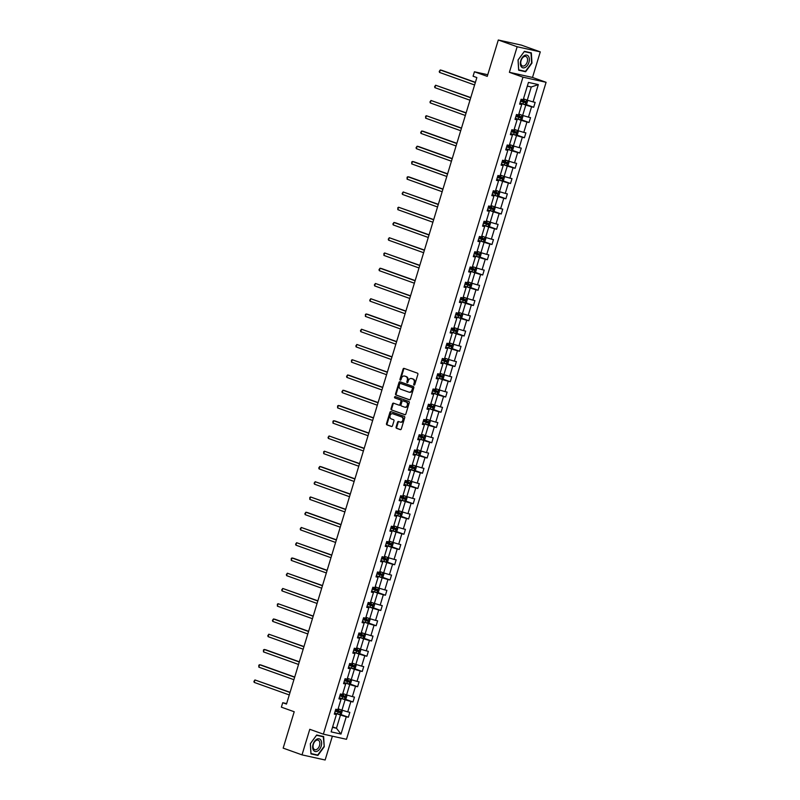 <?xml version="1.0" encoding="UTF-8"?>
<svg xmlns="http://www.w3.org/2000/svg" width="800" height="800" viewBox="0 0 800 800"><rect width="100%" height="100%" fill="white"/><g stroke="black" fill="none" stroke-linecap="round" stroke-linejoin="round"><path stroke-width="1.2" d="M414.06 385.07A0.7 0.55 -77.5 0 0 414.78 384.58L417.88 374.39A1 0.78 -77.5 0 0 417.43 373.16L404.1 368.39A1 0.78 -77.5 0 0 403.07 369.09L399.97 379.28A0.7 0.55 -77.5 0 0 401.01 379.65L401.41 378.33A3.21 2.51 -77.5 0 1 404.48 376.04A3.21 2.51 -77.5 0 1 404.71 376.11L405.82 376.51A3.21 2.51 -77.5 0 1 407.26 380.43L406.86 381.75A0.7 0.55 -77.5 0 0 407.9 382.12L408.3 380.8A3.21 2.51 -77.5 0 1 411.36 378.51A3.21 2.51 -77.5 0 1 411.6 378.57L412.71 378.97A3.21 2.51 -77.5 0 1 414.15 382.89L413.75 384.21A0.7 0.55 -77.5 0 0 414.06 385.07M498.3 40L521.42 45.13L540.28 51.88L517.16 46.75L498.3 40L487.25 76.36L474.43 71.78L473.08 76.22L476.85 77.57L286.5 704.07L282.73 702.72L281.38 707.17L294.21 711.75L283.16 748.12L302.02 754.87L325.13 760L332.38 736.16M396.09 427.07A1 0.78 -77.5 0 0 396.54 428.29L400.28 429.63A1 0.78 -77.5 0 0 401.31 428.93L404.75 417.61A1 0.78 -77.5 0 0 404.3 416.39L390.97 411.62A1 0.78 -77.5 0 0 389.94 412.31L386.5 423.63A1 0.78 -77.5 0 0 386.95 424.86L391.46 426.48A1 0.78 -77.5 0 0 392.5 425.78L393.97 420.93A1 0.78 -77.5 0 0 393.52 419.71L391.28 418.91A2.69 2.1 -77.5 0 1 390.04 415.76A2.69 2.1 -77.5 0 1 392.64 413.72A2.69 2.1 -77.5 0 1 392.84 413.78L401.61 416.92A2.69 2.1 -77.5 0 1 402.85 420.06A2.69 2.1 -77.5 0 1 400.25 422.11A2.69 2.1 -77.5 0 1 400.05 422.05L398.59 421.53A1 0.78 -77.5 0 0 397.56 422.22L396.09 427.07L396.71 427.2A1 0.78 -77.5 0 0 397.16 428.43L400.59 429.65M517.16 46.75L509.39 72.31L522.97 77.17L323.36 734.16L309.78 729.3L302.02 754.87M409.34 399.79A1 0.78 -77.5 0 0 410.37 399.09L413.81 387.77A1 0.78 -77.5 0 0 413.37 386.55L400.04 381.78A1 0.78 -77.5 0 0 399 382.47L395.56 393.79A1 0.78 -77.5 0 0 396.01 395.02L409.49 399.82M409.28 402.69L405.84 414.01A1 0.78 -77.5 0 1 404.81 414.71L391.48 409.94A1 0.78 -77.5 0 1 391.03 408.71L392.5 403.87A1 0.78 -77.5 0 1 393.54 403.17L398.94 405.11A1 0.78 -77.5 0 0 399.97 404.41L400.95 401.2A1 0.78 -77.5 0 0 400.5 399.97L394.87 397.96A0.7 0.55 -77.5 0 1 395.28 396.62L408.83 401.47A1 0.78 -77.5 0 1 409.28 402.69M334.47 713.52L336.39 714.57L334.29 714.1L335.78 709.21L337.87 709.68L341.02 699.32L338.93 698.85L340.41 693.96L342.5 694.43L345.65 684.07L343.56 683.6L345.05 678.72L347.14 679.18L350.29 668.82L348.19 668.35L349.68 663.47L351.77 663.93L354.92 653.57L352.83 653.1L354.31 648.22L356.4 648.68L359.55 638.32L357.46 637.85L358.94 632.97L361.04 633.43L364.19 623.07L362.09 622.61L363.58 617.72L365.67 618.18L368.82 607.82L366.73 607.36L368.21 602.47L370.3 602.93L373.45 592.57L371.36 592.11L372.84 587.22L374.94 587.68L378.08 577.32L375.99 576.86L377.48 571.97L379.57 572.43L382.72 562.07L380.62 561.61L382.11 556.72L384.2 557.19L387.35 546.82L385.26 546.36L386.74 541.47L388.84 541.94L391.98 531.57L389.89 531.11L391.38 526.22L393.47 526.69L396.62 516.32L394.52 515.86L396.01 510.97L398.1 511.44L401.25 501.08L399.16 500.61L400.64 495.72L402.74 496.19L405.88 485.83L403.79 485.36L405.28 480.47L407.37 480.94L410.52 470.58L408.42 470.11L409.91 465.22L412 465.69L415.15 455.33L413.06 454.86L414.54 449.97L416.63 450.44L419.78 440.08L417.69 439.61L419.17 434.73L421.27 435.19L424.42 424.83L422.32 424.36L423.81 419.48L425.9 419.94L429.05 409.58L426.96 409.11L428.44 404.23L430.53 404.69L433.68 394.33L431.59 393.87L433.07 388.98L435.17 389.44L438.32 379.08L436.22 378.62L437.71 373.73L439.8 374.19L442.95 363.83L440.86 363.37L442.34 358.48L444.43 358.94L447.58 348.58L445.49 348.12L446.97 343.23L449.07 343.69L452.21 333.33L450.12 332.87L451.61 327.98L453.7 328.45L456.85 318.08L454.75 317.62L456.24 312.73L458.33 313.2L461.48 302.83L459.39 302.37L460.87 297.48L462.97 297.95L466.11 287.58L464.02 287.12L465.51 282.23L467.6 282.7L470.75 272.34L468.65 271.87L470.14 266.98L472.23 267.45L475.38 257.09L473.29 256.62L474.77 251.73L476.86 252.2L480.01 241.84L477.92 241.37L479.41 236.48L481.5 236.95L484.65 226.59L482.55 226.12L484.04 221.23L486.13 221.7L489.28 211.34L487.19 210.87L488.67 205.99L490.76 206.45L493.91 196.09L491.82 195.62L493.3 190.74L495.4 191.2L498.55 180.84L496.45 180.37L497.94 175.49L500.03 175.95L503.18 165.59L501.09 165.12L502.57 160.24L504.66 160.7L507.81 150.34L505.72 149.88L507.2 144.99L509.3 145.45L512.44 135.09L510.35 134.63L511.84 129.74L513.93 130.2L517.08 119.84L514.99 119.38L516.47 114.49L518.56 114.95L521.71 104.59L519.62 104.13L521.1 99.24L523.2 99.7L528.45 82.4L538.32 84.6L533.07 101.9L535.16 102.36L533.67 107.25L531.58 106.78L528.43 117.15L530.53 117.61L529.04 122.5L526.95 122.03L523.8 132.4L525.89 132.86L524.41 137.75L522.32 137.28L519.17 147.65L521.26 148.11L519.78 153L517.68 152.53L514.53 162.89L516.63 163.36L515.14 168.25L513.05 167.78L509.9 178.14L511.99 178.61L510.51 183.5L508.42 183.03L505.27 193.39L507.36 193.86L505.88 198.75L503.78 198.28L500.64 208.64L502.73 209.11L501.24 214L499.15 213.53L496 223.89L498.09 224.36L496.61 229.24L494.52 228.78L491.37 239.14L493.46 239.61L491.98 244.49L489.88 244.03L486.74 254.39L488.83 254.86L487.34 259.74L485.25 259.28L482.1 269.64L484.2 270.11L482.71 274.99L480.62 274.53L477.47 284.89L479.56 285.35L478.08 290.24L475.98 289.78L472.84 300.14L474.93 300.6L473.44 305.49L471.35 305.03L468.2 315.39L470.3 315.85L468.81 320.74L466.72 320.28L463.57 330.64L465.66 331.1L464.18 335.99L462.09 335.53L458.94 345.89L461.03 346.35L459.55 351.24L457.45 350.77L454.3 361.14L456.4 361.6L454.91 366.49L452.82 366.02L449.67 376.39L451.76 376.85L450.28 381.74L448.19 381.27L445.04 391.64L447.13 392.1L445.65 396.99L443.55 396.52L440.4 406.88L442.5 407.35L441.01 412.24L438.92 411.77L435.77 422.13L437.86 422.6L436.38 427.49L434.29 427.02L431.14 437.38L433.23 437.85L431.75 442.74L429.65 442.27L426.51 452.63L428.6 453.1L427.11 457.99L425.02 457.52L421.87 467.88L423.97 468.35L422.48 473.23L420.39 472.77L417.24 483.13L419.33 483.6L417.85 488.48L415.75 488.02L412.61 498.38L414.7 498.85L413.21 503.73L411.12 503.27L407.97 513.63L410.07 514.09L408.58 518.98L406.49 518.52L403.34 528.88L405.43 529.34L403.95 534.23L401.85 533.77L398.71 544.13L400.8 544.59L399.31 549.48L397.22 549.02L394.07 559.38L396.17 559.84L394.68 564.73L392.59 564.27L389.44 574.63L391.53 575.09L390.05 579.98L387.96 579.52L384.81 589.88L386.9 590.34L385.42 595.23L383.32 594.76L380.17 605.13L382.27 605.59L380.78 610.48L378.69 610.01L375.54 620.38L377.63 620.84L376.15 625.73L374.06 625.26L370.91 635.62L373 636.09L371.52 640.98L369.42 640.51L366.27 650.87L368.37 651.34L366.88 656.23L364.79 655.76L361.64 666.12L363.73 666.59L362.25 671.48L360.16 671.01L357.01 681.37L359.1 681.84L357.62 686.73L355.52 686.26L352.38 696.62L354.47 697.09L352.98 701.97L350.89 701.51L347.74 711.87L349.84 712.34L348.35 717.22L346.26 716.76L341 734.06L331.13 731.87L336.39 714.57M522.97 77.17L546.09 82.3L346.48 739.3L323.36 734.16M340.73 698.23L345.1 699.79L341.95 710.16L338.14 708.79M341.95 710.16L347.74 711.87M345.1 699.79L350.89 701.51M339.1 698.28L341.02 699.32M345.36 682.98L349.73 684.54L346.58 694.91L342.77 693.54M346.58 694.91L352.38 696.62M349.73 684.54L355.52 686.26M343.74 683.03L345.65 684.07M350 667.73L354.36 669.29L351.22 679.66L347.41 678.29M351.22 679.66L357.01 681.37M354.36 669.29L360.16 671.01M348.37 667.78L350.29 668.82M354.63 652.48L359 654.05L355.85 664.41L352.04 663.04M355.85 664.41L361.64 666.12M359 654.05L364.79 655.76M353 652.53L354.92 653.57M359.26 637.23L363.63 638.8L360.48 649.16L356.67 647.8M360.48 649.16L366.27 650.87M363.63 638.8L369.42 640.51M357.63 637.28L359.55 638.32M363.9 621.98L368.26 623.55L365.12 633.91L361.31 632.55M365.12 633.91L370.91 635.62M368.26 623.55L374.06 625.26M362.27 622.03L364.19 623.07M368.53 606.74L372.9 608.3L369.75 618.66L365.94 617.3M369.75 618.66L375.54 620.38M372.9 608.3L378.69 610.01M366.9 606.78L368.82 607.82M373.16 591.49L377.53 593.05L374.38 603.41L370.57 602.05M374.38 603.41L380.17 605.13M377.53 593.05L383.32 594.76M371.53 591.53L373.45 592.57M377.8 576.24L382.16 577.8L379.01 588.16L375.21 586.8M379.01 588.16L384.81 589.88M382.16 577.8L387.96 579.52M376.17 576.28L378.08 577.32M382.43 560.99L386.8 562.55L383.65 572.91L379.84 571.55M383.65 572.91L389.44 574.63M386.8 562.55L392.59 564.27M380.8 561.03L382.72 562.07M387.06 545.74L391.43 547.3L388.28 557.66L384.47 556.3M388.28 557.66L394.07 559.38M391.43 547.3L397.22 549.02M385.43 545.78L387.35 546.82M391.7 530.49L396.06 532.05L392.91 542.41L389.11 541.05M392.91 542.41L398.71 544.13M396.06 532.05L401.85 533.77M390.07 530.53L391.98 531.57M396.33 515.24L400.7 516.8L397.55 527.16L393.74 525.8M397.55 527.16L403.34 528.88M400.7 516.8L406.49 518.52M394.7 515.28L396.62 516.32M400.96 499.99L405.33 501.55L402.18 511.91L398.37 510.55M402.18 511.91L407.97 513.63M405.33 501.55L411.12 503.27M399.33 500.03L401.25 501.08M405.6 484.74L409.96 486.3L406.81 496.66L403 495.3M406.81 496.66L412.61 498.38M409.96 486.3L415.75 488.02M403.97 484.78L405.88 485.83M410.23 469.49L414.59 471.05L411.45 481.41L407.64 480.05M411.45 481.41L417.24 483.13M414.59 471.05L420.39 472.77M408.6 469.53L410.52 470.58M414.86 454.24L419.23 455.8L416.08 466.17L412.27 464.8M416.08 466.17L421.87 467.88M419.23 455.8L425.02 457.52M413.23 454.29L415.15 455.33M419.49 438.99L423.86 440.55L420.71 450.92L416.9 449.55M420.71 450.92L426.51 452.63M423.86 440.55L429.65 442.27M417.87 439.04L419.78 440.08M424.13 423.74L428.49 425.31L425.35 435.67L421.54 434.3M425.35 435.67L431.14 437.38M428.49 425.31L434.29 427.02M422.5 423.79L424.42 424.83M428.76 408.49L433.13 410.06L429.98 420.42L426.17 419.05M429.98 420.42L435.77 422.13M433.13 410.06L438.92 411.77M427.13 408.54L429.05 409.58M433.39 393.24L437.76 394.81L434.61 405.17L430.8 403.81M434.61 405.17L440.4 406.88M437.76 394.81L443.55 396.52M431.76 393.29L433.68 394.33M438.03 377.99L442.39 379.56L439.25 389.92L435.44 388.56M439.25 389.92L445.04 391.64M442.39 379.56L448.19 381.27M436.4 378.04L438.32 379.08M442.66 362.75L447.03 364.31L443.88 374.67L440.07 373.31M443.88 374.67L449.67 376.39M447.03 364.31L452.82 366.02M441.03 362.79L442.95 363.83M447.29 347.5L451.66 349.06L448.51 359.42L444.7 358.06M448.51 359.42L454.3 361.14M451.66 349.06L457.45 350.77M445.66 347.54L447.58 348.58M451.93 332.25L456.29 333.81L453.14 344.17L449.34 342.81M453.14 344.17L458.94 345.89M456.29 333.81L462.09 335.53M450.3 332.29L452.21 333.33M456.56 317L460.93 318.56L457.78 328.92L453.97 327.56M457.78 328.92L463.57 330.64M460.93 318.56L466.72 320.28M454.93 317.04L456.85 318.08M461.19 301.75L465.56 303.31L462.41 313.67L458.6 312.31M462.41 313.67L468.2 315.39M465.56 303.31L471.35 305.03M459.56 301.79L461.48 302.83M465.83 286.5L470.19 288.06L467.04 298.42L463.23 297.06M467.04 298.42L472.84 300.14M470.19 288.06L475.98 289.78M464.2 286.54L466.11 287.58M470.46 271.25L474.83 272.81L471.68 283.17L467.87 281.81M471.68 283.17L477.47 284.89M474.83 272.81L480.62 274.53M468.83 271.29L470.75 272.34M475.09 256L479.46 257.56L476.31 267.92L472.5 266.56M476.31 267.92L482.1 269.64M479.46 257.56L485.25 259.28M473.46 256.04L475.38 257.09M479.72 240.75L484.09 242.31L480.94 252.67L477.13 251.31M480.94 252.67L486.74 254.39M484.09 242.31L489.88 244.03M478.1 240.79L480.01 241.84M484.36 225.5L488.72 227.06L485.58 237.43L481.77 236.06M485.58 237.43L491.37 239.14M488.72 227.06L494.52 228.78M482.73 225.55L484.65 226.59M488.99 210.25L493.36 211.81L490.21 222.18L486.4 220.81M490.21 222.18L496 223.89M493.36 211.81L499.15 213.53M487.36 210.3L489.28 211.34M493.62 195L497.99 196.56L494.84 206.93L491.03 205.56M494.84 206.93L500.64 208.64M497.99 196.56L503.78 198.28M491.99 195.05L493.91 196.09M498.26 179.75L502.62 181.32L499.48 191.68L495.67 190.31M499.48 191.68L505.27 193.39M502.62 181.32L508.42 183.03M496.63 179.8L498.55 180.84M502.89 164.5L507.26 166.07L504.11 176.43L500.3 175.06M504.11 176.43L509.9 178.14M507.26 166.07L513.05 167.78M501.26 164.55L503.18 165.59M507.52 149.25L511.89 150.82L508.74 161.18L504.93 159.82M508.74 161.18L514.53 162.89M511.89 150.82L517.68 152.53M505.89 149.3L507.81 150.34M512.16 134.01L516.52 135.57L513.38 145.93L509.57 144.57M513.38 145.93L519.17 147.65M516.52 135.57L522.32 137.28M510.53 134.05L512.44 135.09M516.79 118.76L521.16 120.32L518.01 130.68L514.2 129.32M518.01 130.68L523.8 132.4M521.16 120.32L526.95 122.03M515.16 118.8L517.08 119.84M521.42 103.51L525.79 105.07L522.64 115.43L518.83 114.07M522.64 115.43L528.43 117.15M525.79 105.07L531.58 106.78M519.79 103.55L521.71 104.59M538.32 84.6L531.28 86.98L527.27 100.18L523.47 98.82M527.27 100.18L533.07 101.9M509.39 72.31L532.51 77.44L540.28 51.88M532.51 77.44L546.09 82.3M487.75 74.73L474.43 71.78M286.65 703.59L282.73 702.72M332.5 727.36L336.46 728.24L340.47 715.04L336.1 713.48M332.65 726.88L336.46 728.24L341 734.06M531.28 86.98L527.33 86.11M340.47 715.04L346.26 716.76M525.63 104.37L533.67 107.25M521 119.62L529.04 122.5M516.37 134.87L524.41 137.75M511.74 150.12L519.78 153M507.1 165.37L515.14 168.25M502.47 180.62L510.51 183.5M497.84 195.87L505.88 198.75M493.2 211.12L501.24 214M488.57 226.37L496.61 229.24M483.94 241.62L491.98 244.49M479.3 256.87L487.34 259.74M474.67 272.12L482.71 274.99M470.04 287.37L478.08 290.24M465.4 302.62L473.44 305.49M460.77 317.86L468.81 320.74M456.14 333.11L464.18 335.99M451.5 348.36L459.55 351.24M446.87 363.61L454.91 366.49M442.24 378.86L450.28 381.74M437.61 394.11L445.65 396.99M432.97 409.36L441.01 412.24M428.34 424.61L436.38 427.49M423.71 439.86L431.75 442.74M419.07 455.11L427.11 457.99M414.44 470.36L422.48 473.23M409.81 485.61L417.85 488.48M405.17 500.86L413.21 503.73M400.54 516.11L408.58 518.98M395.91 531.36L403.95 534.23M391.27 546.6L399.31 549.48M386.64 561.85L394.68 564.73M382.01 577.1L390.05 579.98M377.38 592.35L385.42 595.23M372.74 607.6L380.78 610.48M368.11 622.85L376.15 625.73M363.48 638.1L371.52 640.98M358.84 653.35L366.88 656.23M354.21 668.6L362.25 671.48M349.58 683.85L357.62 686.73M344.94 699.1L352.98 701.97M340.31 714.35L348.35 717.22M525.62 71.74L531.97 63.08L531.35 52.87L524.39 51.33L518.04 59.99L518.66 70.19L525.62 71.74L523.16 70.86M323.64 736.55L316.67 735.01L310.33 743.67L310.94 753.87L317.9 755.42L324.25 746.76L323.64 736.55M414.45 385.02A0.7 0.55 -77.5 0 1 414.37 384.35L414.77 383.03A3.21 2.51 -77.5 0 0 413.34 379.11L412.71 378.97M411.75 378.61A3.21 2.51 -77.5 0 1 411.99 378.64A3.21 2.51 -77.5 0 1 412.22 378.71L413.34 379.11M404.86 376.14A3.21 2.51 -77.5 0 1 405.1 376.18A3.21 2.51 -77.5 0 1 405.34 376.25L406.45 376.65A3.21 2.51 -77.5 0 1 407.89 380.56L407.48 381.88A0.7 0.55 -77.5 0 0 407.57 382.56M404.41 368.5A1 0.78 -77.5 0 0 403.7 369.23L400.6 379.42A0.7 0.55 -77.5 0 0 400.68 380.09M400.35 381.89A1 0.78 -77.5 0 0 399.63 382.61L396.19 393.93A1 0.78 -77.5 0 0 396.64 395.16L409.66 399.81M412.46 388.45A0.7 0.55 -77.5 0 0 412.14 387.6L400.44 383.41A0.7 0.55 -77.5 0 0 399.72 383.9L399.3 385.29A3.21 2.51 -77.5 0 0 400.73 389.21L408.73 392.07A3.21 2.51 -77.5 0 0 408.97 392.14A3.21 2.51 -77.5 0 0 412.03 389.85L412.46 388.45L413.08 388.59A0.7 0.55 -77.5 0 0 412.77 387.74L412.14 387.6M400.96 383.53A0.7 0.55 -77.5 0 1 401.07 383.55L412.77 387.74M409.36 392.21A3.21 2.51 -77.5 0 0 409.59 392.28A3.21 2.51 -77.5 0 0 412.66 389.98L412.03 389.85M413.08 388.59L412.66 389.98M405.12 414.73L391.48 409.94M393.85 403.29A1 0.78 -77.5 0 0 393.13 404.01L391.66 408.85A1 0.78 -77.5 0 0 392.1 410.08M399.09 405.14L399.57 405.25A1 0.78 -77.5 0 0 400.6 404.55L401.57 401.34A1 0.78 -77.5 0 0 401.13 400.11L394.87 397.96M395.64 396.75A0.7 0.55 -77.5 0 0 395.5 398.1M404.55 407.11A2.69 2.1 -77.5 0 0 404.75 407.17A2.69 2.1 -77.5 0 0 407.35 405.13A2.69 2.1 -77.5 0 0 406.11 401.98L403.02 400.88A1 0.78 -77.5 0 0 401.99 401.57L401.01 404.78A1 0.78 -77.5 0 0 401.46 406.01L404.55 407.11M405.17 407.25A2.69 2.1 -77.5 0 0 405.37 407.31A2.69 2.1 -77.5 0 0 407.97 405.27A2.69 2.1 -77.5 0 0 406.73 402.12L406.11 401.98M403.49 400.98A1 0.78 -77.5 0 1 403.64 401.01L406.73 402.12M398.9 421.64A1 0.78 -77.5 0 0 398.18 422.36L396.71 427.2M400.68 422.19A2.69 2.1 -77.5 0 0 400.88 422.24A2.69 2.1 -77.5 0 0 403.48 420.2A2.69 2.1 -77.5 0 0 402.24 417.05L401.61 416.92M393.06 413.83A2.69 2.1 -77.5 0 1 393.27 413.86A2.69 2.1 -77.5 0 1 393.46 413.91L402.24 417.05M391.28 411.73A1 0.78 -77.5 0 0 390.56 412.45L387.12 423.77A1 0.78 -77.5 0 0 387.57 425L391.78 426.5M323.88 746.66L317.73 755.05L310.99 753.55L310.39 743.66L316.54 735.27L323.29 736.77L324.25 746.76M315.44 754.54L317.9 755.42M526.91 100.05L527.6 100.96L526.71 103.89L525.16 104.59L519.95 103.05M475.4 82.34L441.83 70.33L440.27 69.98L439.52 72.42L474.6 84.97M520.51 101.19L525.16 102.59L525.52 101.42L520.87 100.02M524.43 101.03L524.08 102.21L520.53 101.11M475.34 82.53L440.27 69.98L439.23 71.44L439.52 72.42M522.28 115.3L522.96 116.21L522.07 119.14L520.53 119.84L515.31 118.3M470.77 97.59L435.63 85.23L434.89 87.67L469.97 100.22M515.88 116.44L520.53 117.84L520.88 116.67L516.23 115.27M519.8 116.28L519.44 117.45L515.9 116.36M470.71 97.78L435.63 85.23L434.6 86.69L434.89 87.67M517.64 130.55L518.33 131.45L517.44 134.39L515.89 135.09L510.68 133.55M466.13 112.84L431 100.48L430.26 102.92L465.33 115.47M511.24 131.69L515.9 133.09L516.25 131.92L511.6 130.52M515.17 131.53L514.81 132.7L511.27 131.61M466.08 113.03L431 100.48L429.97 101.94L430.26 102.92M528.56 56.43A6.65 4.14 109.7 0 0 522.3 57.52A6.65 4.14 109.7 0 0 521.15 66.53A6.65 4.14 109.7 0 0 527.41 65.44A6.65 4.14 109.7 0 0 528.56 56.43M526.97 57.41A5.04 3.13 109.7 0 0 525.86 56.49A5.04 3.13 109.7 0 0 521.66 59.16A5.04 3.13 109.7 0 0 521.36 65.06A5.04 3.13 109.7 0 0 522.47 65.98A5.04 3.13 109.7 0 0 526.67 63.31A5.04 3.13 109.7 0 0 526.97 57.41M525.45 71.37L518.71 69.87L518.11 59.98L524.26 51.59L531 53.09L531.6 62.98L525.45 71.37M528.85 52.32L531 53.09M320.84 740.11A6.65 4.14 109.7 0 0 314.59 741.2A6.65 4.14 109.7 0 0 313.44 750.21A6.65 4.14 109.7 0 0 319.69 749.12A6.65 4.14 109.7 0 0 320.84 740.11M319.25 741.09A5.04 3.13 109.7 0 0 318.15 740.17A5.04 3.13 109.7 0 0 313.95 742.84A5.04 3.13 109.7 0 0 313.65 748.74A5.04 3.13 109.7 0 0 314.75 749.66A5.04 3.13 109.7 0 0 318.95 746.99A5.04 3.13 109.7 0 0 319.25 741.09M321.13 736L323.29 736.77M513.01 145.8L513.7 146.7L512.81 149.64L511.26 150.34L506.05 148.8M461.5 128.09L426.37 115.73L425.63 118.17L460.7 130.72M506.61 146.94L511.26 148.34L511.62 147.17L506.97 145.77M510.53 146.78L510.18 147.95L506.63 146.86M461.44 128.28L426.37 115.73L425.63 116.21L425.63 118.17M508.38 161.05L509.06 161.95L508.17 164.89L506.63 165.59L501.41 164.05M456.87 143.33L423.3 131.32L421.73 130.98L420.99 133.42L456.07 145.97M501.98 162.19L506.63 163.59L506.99 162.42L502.33 161.02M505.9 162.03L505.54 163.2L502 162.11M456.81 143.53L421.73 130.98L420.7 132.44L420.99 133.42M503.74 176.3L504.43 177.2L503.54 180.14L501.99 180.84L496.78 179.3M452.23 158.58L418.66 146.57L417.1 146.23L416.36 148.67L451.43 161.22M497.34 177.44L502 178.84L502.35 177.67L497.7 176.26M501.27 177.28L500.91 178.45L497.37 177.36M452.18 158.78L417.1 146.23L416.07 147.69L416.36 148.67M499.11 191.55L499.8 192.45L498.91 195.38L497.4 196.07L492.15 194.54M447.6 173.83L414.03 161.82L412.47 161.48L411.73 163.92L446.8 176.47M492.71 192.69L497.36 194.09L497.72 192.92L493.07 191.51M496.63 192.53L496.28 193.7L492.74 192.61M447.54 174.02L412.47 161.48L411.73 161.96L411.73 163.92M494.48 206.8L495.16 207.7L494.27 210.63L492.77 211.32L487.51 209.79M442.97 189.08L409.4 177.07L407.84 176.73L407.09 179.17L442.17 191.72M488.08 207.94L492.73 209.34L493.09 208.17L488.43 206.76M492 207.78L491.64 208.95L488.1 207.86M442.91 189.27L407.84 176.73L407.1 177.21L407.09 179.17M489.84 222.04L490.53 222.95L489.64 225.88L488.13 226.57L482.88 225.04M438.34 204.33L403.2 191.97L402.46 194.42L437.53 206.97M483.45 223.19L488.1 224.59L488.45 223.42L483.8 222.01M487.37 223.03L487.01 224.2L483.47 223.11M438.28 204.52L403.2 191.97L402.17 193.44L402.46 194.42M485.21 237.29L485.9 238.2L485.01 241.13L483.5 241.82L478.25 240.29M433.7 219.58L398.57 207.22L397.83 209.67L432.9 222.22M478.81 238.44L483.46 239.84L483.82 238.67L479.17 237.26M482.73 238.28L482.38 239.45L478.84 238.36M433.64 219.77L398.57 207.22L397.83 207.71L397.83 209.67M480.58 252.54L481.27 253.45L480.37 256.38L478.83 257.08L473.61 255.54M429.07 234.83L395.5 222.82L393.94 222.47L393.19 224.92L428.27 237.47M474.18 253.68L478.83 255.09L479.19 253.91L474.54 252.51M478.1 253.53L477.74 254.7L474.2 253.61M429.01 235.02L393.94 222.47L392.9 223.94L393.19 224.92M475.94 267.79L476.63 268.7L475.74 271.63L474.19 272.33L468.98 270.79M424.44 250.08L389.3 237.72L388.56 240.17L423.64 252.72M469.55 268.93L474.2 270.34L474.55 269.16L469.9 267.76M473.47 268.78L473.11 269.95L469.57 268.86M424.38 250.27L389.3 237.72L388.27 239.19L388.56 240.17M471.31 283.04L472 283.95L471.11 286.88L469.56 287.58L464.35 286.04M419.8 265.33L384.67 252.97L383.93 255.42L419 267.96M464.91 284.18L469.56 285.59L469.92 284.41L465.27 283.01M468.84 284.02L468.48 285.2L464.94 284.11M419.74 265.52L384.67 252.97L383.93 253.46L383.93 255.42M466.68 298.29L467.37 299.2L466.48 302.13L464.93 302.83L459.72 301.29M415.17 280.58L381.6 268.57L380.04 268.22L379.29 270.67L414.37 283.21M460.28 299.43L464.93 300.84L465.29 299.66L460.64 298.26M464.2 299.27L463.85 300.45L460.3 299.35M415.11 280.77L380.04 268.22L379 269.69L379.29 270.67M462.05 313.54L462.73 314.45L461.84 317.38L460.3 318.08L455.08 316.54M410.54 295.83L375.4 283.47L374.66 285.91L409.74 298.46M455.65 314.68L460.3 316.09L460.65 314.91L456 313.51M459.57 314.52L459.21 315.7L455.67 314.6M410.48 296.02L375.4 283.47L374.37 284.93L374.66 285.91M457.41 328.79L458.1 329.7L457.21 332.63L455.66 333.33L450.45 331.79M405.9 311.08L370.77 298.72L370.03 301.16L405.1 313.71M451.01 329.93L455.66 331.33L456.02 330.16L451.37 328.76M454.94 329.77L454.58 330.95L451.04 329.85M405.85 311.27L370.77 298.72L369.74 300.18L370.03 301.16M452.78 344.04L453.47 344.95L452.58 347.88L451.03 348.58L445.82 347.04M401.27 326.33L367.7 314.32L366.14 313.97L365.39 316.41L400.47 328.96M446.38 345.18L451.03 346.58L451.39 345.41L446.74 344.01M450.3 345.02L449.95 346.2L446.4 345.1M401.21 326.52L366.14 313.97L365.4 314.46L365.39 316.41M448.15 359.29L448.83 360.2L447.94 363.13L446.4 363.83L441.18 362.29M396.64 341.58L361.5 329.22L360.76 331.66L395.84 344.21M441.75 360.43L446.4 361.83L446.76 360.66L442.1 359.26M445.67 360.27L445.31 361.44L441.77 360.35M396.58 341.77L361.5 329.22L360.47 330.68L360.76 331.66M443.51 374.54L444.2 375.44L443.31 378.38L441.76 379.08L436.55 377.54M392 356.83L356.87 344.47L356.13 346.91L391.2 359.46M437.11 375.68L441.77 377.08L442.12 375.91L437.47 374.51M441.04 375.52L440.68 376.69L437.14 375.6M391.95 357.02L356.87 344.47L355.84 345.93L356.13 346.91M438.88 389.79L439.57 390.69L438.68 393.63L437.13 394.33L431.92 392.79M387.37 372.08L352.24 359.72L351.5 362.16L386.57 374.71M432.48 390.93L437.13 392.33L437.49 391.16L432.84 389.76M436.4 390.77L436.05 391.94L432.5 390.85M387.31 372.27L352.24 359.72L351.5 360.2L351.5 362.16M434.25 405.04L434.93 405.94L434.04 408.88L432.5 409.58L427.28 408.04M382.74 387.32L349.17 375.31L347.6 374.97L346.86 377.41L381.94 389.96M427.85 406.18L432.5 407.58L432.86 406.41L428.2 405.01M431.77 406.02L431.41 407.19L427.87 406.1M382.68 387.52L347.6 374.97L346.57 376.43L346.86 377.41M429.61 420.29L430.3 421.19L429.41 424.13L427.86 424.83L422.65 423.28M378.1 402.57L344.53 390.56L342.97 390.22L342.23 392.66L377.3 405.21M423.21 421.43L427.87 422.83L428.22 421.66L423.57 420.25M427.14 421.27L426.78 422.44L423.24 421.35M378.05 402.77L342.97 390.22L341.94 391.68L342.23 392.66M424.98 435.54L425.67 436.44L424.78 439.37L423.27 440.06L418.02 438.53M373.47 417.82L339.9 405.81L338.34 405.47L337.6 407.91L372.67 420.46M418.58 436.68L423.23 438.08L423.59 436.91L418.94 435.5M422.5 436.52L422.15 437.69L418.61 436.6M373.41 418.01L338.34 405.47L337.6 405.95L337.6 407.91M420.35 450.79L421.03 451.69L420.14 454.62L418.64 455.31L413.38 453.78M368.84 433.07L335.27 421.06L333.71 420.72L332.96 423.16L368.04 435.71M413.95 451.93L418.6 453.33L418.96 452.16L414.31 450.75M417.87 451.77L417.51 452.94L413.97 451.85M368.78 433.26L333.71 420.72L332.97 421.2L332.96 423.16M415.71 466.03L416.4 466.94L415.51 469.87L414 470.56L408.75 469.03M364.21 448.32L329.07 435.96L328.33 438.41L363.4 450.96M409.32 467.18L413.97 468.58L414.32 467.41L409.67 466M413.24 467.02L412.88 468.19L409.34 467.1M364.15 448.51L329.07 435.96L328.04 437.43L328.33 438.41M411.08 481.28L411.77 482.19L410.88 485.12L409.37 485.81L404.12 484.28M359.57 463.57L324.44 451.21L323.7 453.66L358.77 466.21M404.68 482.43L409.33 483.83L409.69 482.65L405.04 481.25M408.6 482.27L408.25 483.44L404.71 482.35M359.51 463.76L324.44 451.21L323.7 451.7L323.7 453.66M406.45 496.53L407.14 497.44L406.24 500.37L404.7 501.07L399.49 499.53M354.94 478.82L321.37 466.81L319.81 466.46L319.06 468.91L354.14 481.46M400.05 497.67L404.7 499.08L405.06 497.9L400.41 496.5M403.97 497.52L403.62 498.69L400.07 497.6M354.88 479.01L319.81 466.46L318.77 467.93L319.06 468.91M401.81 511.78L402.5 512.69L401.61 515.62L400.06 516.32L394.85 514.78M350.31 494.07L315.17 481.71L314.43 484.16L349.51 496.7M395.42 512.92L400.07 514.33L400.42 513.15L395.77 511.75M399.34 512.77L398.98 513.94L395.44 512.85M350.25 494.26L315.17 481.71L314.14 483.18L314.43 484.16M397.18 527.03L397.87 527.94L396.98 530.87L395.47 531.55L390.22 530.03M345.67 509.32L310.54 496.96L309.8 499.41L344.87 511.95M390.78 528.17L395.43 529.58L395.79 528.4L391.14 527M394.71 528.01L394.35 529.19L390.81 528.1M345.62 509.51L310.54 496.96L309.8 497.45L309.8 499.41M392.55 542.28L393.24 543.19L392.35 546.12L390.8 546.82L385.59 545.28M341.04 524.57L307.47 512.56L305.91 512.21L305.16 514.66L340.24 527.2M386.15 543.42L390.8 544.83L391.16 543.65L386.51 542.25M390.07 543.26L389.72 544.44L386.17 543.34M340.98 524.76L305.91 512.21L304.87 513.68L305.16 514.66M387.92 557.53L388.6 558.44L387.71 561.37L386.17 562.07L380.95 560.53M336.41 539.82L301.27 527.46L300.53 529.9L335.61 542.45M381.52 558.67L386.17 560.07L386.52 558.9L381.87 557.5M385.44 558.51L385.08 559.69L381.54 558.59M336.35 540.01L301.27 527.46L300.24 528.92L300.53 529.9M383.28 572.78L383.97 573.69L383.08 576.62L381.57 577.3L376.32 575.78M331.77 555.07L296.64 542.71L295.9 545.15L330.97 557.7M376.88 573.92L381.54 575.32L381.89 574.15L377.24 572.75M380.81 573.76L380.45 574.94L376.91 573.84M331.72 555.26L296.64 542.71L295.61 544.17L295.9 545.15M378.65 588.03L379.34 588.94L378.45 591.87L376.9 592.57L371.69 591.03M327.14 570.32L293.57 558.31L292.01 557.96L291.26 560.4L326.34 572.95M372.25 589.17L376.9 590.57L377.26 589.4L372.61 588M376.17 589.01L375.82 590.19L372.27 589.09M327.08 570.51L292.01 557.96L291.27 558.45L291.26 560.4M374.02 603.28L374.7 604.19L373.81 607.12L372.27 607.82L367.05 606.28M322.51 585.57L287.37 573.21L286.63 575.65L321.71 588.2M367.62 604.42L372.27 605.82L372.63 604.65L367.97 603.25M371.54 604.26L371.18 605.43L367.64 604.34M322.45 585.76L287.37 573.21L286.34 574.67L286.63 575.65M369.38 618.53L370.07 619.43L369.18 622.37L367.67 623.05L362.42 621.53M317.87 600.82L282.74 588.46L282 590.9L317.07 603.45M362.98 619.67L367.64 621.07L367.99 619.9L363.34 618.5M366.91 619.51L366.55 620.68L363.01 619.59M317.82 601.01L282.74 588.46L281.71 589.92L282 590.9M364.75 633.78L365.44 634.68L364.55 637.62L363 638.32L357.79 636.78M313.24 616.07L278.11 603.71L277.37 606.15L312.44 618.7M358.35 634.92L363 636.32L363.36 635.15L358.71 633.75M362.27 634.76L361.92 635.93L358.38 634.84M313.18 616.26L278.11 603.71L277.37 604.19L277.37 606.15M360.12 649.03L360.8 649.93L359.91 652.87L358.37 653.57L353.15 652.03M308.61 631.31L275.04 619.3L273.47 618.96L272.73 621.4L307.81 633.95M353.72 650.17L358.37 651.57L358.73 650.4L354.07 649M357.64 650.01L357.28 651.18L353.74 650.09M308.55 631.51L273.47 618.96L272.44 620.42L272.73 621.4M355.48 664.28L356.17 665.18L355.28 668.12L353.77 668.8L348.52 667.27M303.98 646.56L268.84 634.21L268.1 636.65L303.17 649.2M349.09 665.42L353.74 666.82L354.09 665.65L349.44 664.24M353.01 665.26L352.65 666.43L349.11 665.34M303.92 646.75L268.84 634.21L267.81 635.67L268.1 636.65M350.85 679.53L351.54 680.43L350.65 683.36L349.14 684.05L343.89 682.52M299.34 661.81L265.77 649.8L264.21 649.46L263.47 651.9L298.54 664.45M344.45 680.67L349.1 682.07L349.46 680.9L344.81 679.49M348.37 680.51L348.02 681.68L344.48 680.59M299.28 662L264.21 649.46L263.47 649.94L263.47 651.9M346.22 694.78L346.91 695.68L346.01 698.61L344.51 699.3L339.25 697.77M294.71 677.06L261.14 665.05L259.58 664.71L258.83 667.15L293.91 679.7M339.82 695.92L344.47 697.32L344.83 696.15L340.18 694.74M343.74 695.76L343.38 696.93L339.84 695.84M294.65 677.25L259.58 664.71L258.84 665.19L258.83 667.15M341.58 710.02L342.27 710.93L341.38 713.86L339.87 714.55L334.62 713.02M290.08 692.31L254.94 679.95L254.2 682.4L289.28 694.95M335.19 711.17L339.84 712.57L340.19 711.4L335.54 709.99M339.11 711.01L338.75 712.18L335.21 711.09M290.02 692.5L254.94 679.95L253.91 681.42L254.2 682.4M414.77 383.03L414.15 382.89M412.22 378.71L411.6 378.57M407.48 381.88L406.86 381.75M407.89 380.56L407.26 380.43M406.45 376.65L405.82 376.51M405.34 376.25L404.71 376.11M400.6 379.42L399.97 379.28M403.7 369.23L403.07 369.09M414.37 384.35L413.75 384.21M396.64 395.16L396.01 395.02M396.19 393.93L395.56 393.79M399.63 382.61L399 382.47M401.07 383.55L400.44 383.41M391.66 408.85L391.03 408.71M393.13 404.01L392.5 403.87M400.6 404.55L399.97 404.41M401.57 401.34L400.95 401.2M401.13 400.11L400.5 399.97M403.64 401.01L403.02 400.88M398.18 422.36L397.56 422.22M393.46 413.91L392.84 413.78M387.57 425L386.95 424.86M387.12 423.77L386.5 423.63M390.56 412.45L389.94 412.31M397.16 428.43L396.54 428.29M525.2 104.57L526.6 99.94M523.82 100.93L524.37 99.14M522.9 103.97L523.47 102.11M524.08 102.21L525.16 102.59M520.56 119.82L521.97 115.19M519.19 116.18L519.74 114.39M518.27 119.21L518.83 117.36M519.44 117.45L520.53 117.84M515.93 135.07L517.34 130.44M514.56 131.43L515.1 129.64M513.64 134.46L514.2 132.61M514.81 132.7L515.9 133.09M511.3 150.32L512.71 145.69M509.92 146.68L510.47 144.89M509 149.71L509.57 147.86M510.18 147.95L511.26 148.34M506.67 165.57L508.07 160.94M505.29 161.93L505.84 160.14M504.37 164.96L504.94 163.11M505.54 163.2L506.63 163.59M502.03 180.82L503.44 176.19M500.66 177.18L501.2 175.39M499.74 180.21L500.3 178.35M500.91 178.45L502 178.84M497.4 196.07L498.81 191.44M496.03 192.43L496.57 190.64M495.1 195.46L495.67 193.6M496.28 193.7L497.36 194.09M492.77 211.32L494.17 206.69M491.39 207.68L491.94 205.89M490.47 210.71L491.04 208.85M491.64 208.95L492.73 209.34M488.13 226.57L489.54 221.94M486.76 222.93L487.3 221.14M485.84 225.96L486.4 224.1M487.01 224.2L488.1 224.59M483.5 241.82L484.91 237.19M482.13 238.18L482.67 236.39M481.21 241.21L481.77 239.35M482.38 239.45L483.46 239.84M478.87 257.06L480.27 252.43M477.49 253.43L478.04 251.64M476.57 256.46L477.14 254.6M477.74 254.7L478.83 255.09M474.23 272.31L475.64 267.68M472.86 268.68L473.4 266.88M471.94 271.71L472.5 269.85M473.11 269.95L474.2 270.34M469.6 287.56L471.01 282.93M468.23 283.93L468.77 282.13M467.31 286.96L467.87 285.1M468.48 285.2L469.56 285.59M464.97 302.81L466.37 298.18M463.59 299.18L464.14 297.38M462.67 302.21L463.24 300.35M463.85 300.45L464.93 300.84M460.33 318.06L461.74 313.43M458.96 314.43L459.51 312.63M458.04 317.46L458.6 315.6M459.21 315.7L460.3 316.09M455.7 333.31L457.11 328.68M454.33 329.68L454.87 327.88M453.41 332.71L453.97 330.85M454.58 330.95L455.66 331.33M451.07 348.56L452.47 343.93M449.69 344.92L450.24 343.13M448.77 347.96L449.34 346.1M449.95 346.2L451.03 346.58M446.43 363.81L447.84 359.18M445.06 360.17L445.61 358.38M444.14 363.2L444.7 361.35M445.31 361.44L446.4 361.83M441.8 379.06L443.21 374.43M440.43 375.42L440.97 373.63M439.51 378.45L440.07 376.6M440.68 376.69L441.77 377.08M437.17 394.31L438.58 389.68M435.8 390.67L436.34 388.88M434.87 393.7L435.44 391.85M436.05 391.94L437.13 392.33M432.54 409.56L433.94 404.93M431.16 405.92L431.71 404.13M430.24 408.95L430.81 407.1M431.41 407.19L432.5 407.58M427.9 424.81L429.31 420.18M426.53 421.17L427.07 419.38M425.61 424.2L426.17 422.34M426.78 422.44L427.87 422.83M423.27 440.06L424.68 435.43M421.9 436.42L422.44 434.63M420.98 439.45L421.54 437.59M422.15 437.69L423.23 438.08M418.64 455.31L420.04 450.68M417.26 451.67L417.81 449.88M416.34 454.7L416.91 452.84M417.51 452.94L418.6 453.33M414 470.56L415.41 465.93M412.63 466.92L413.17 465.13M411.71 469.95L412.27 468.09M412.88 468.19L413.97 468.58M409.37 485.81L410.78 481.18M408 482.17L408.54 480.38M407.08 485.2L407.64 483.34M408.25 483.44L409.33 483.83M404.74 501.05L406.14 496.42M403.36 497.42L403.91 495.62M402.44 500.45L403.01 498.59M403.62 498.69L404.7 499.08M400.1 516.3L401.51 511.67M398.73 512.67L399.28 510.87M397.81 515.7L398.37 513.84M398.98 513.94L400.07 514.33M395.47 531.55L396.88 526.92M394.1 527.92L394.64 526.12M393.18 530.95L393.74 529.09M394.35 529.19L395.43 529.58M390.84 546.8L392.24 542.17M389.46 543.17L390.01 541.37M388.54 546.2L389.11 544.34M389.72 544.44L390.8 544.83M386.2 562.05L387.61 557.42M384.83 558.42L385.38 556.62M383.91 561.45L384.47 559.59M385.08 559.69L386.17 560.07M381.57 577.3L382.98 572.67M380.2 573.67L380.74 571.87M379.28 576.7L379.84 574.84M380.45 574.94L381.54 575.32M376.94 592.55L378.34 587.92M375.56 588.91L376.11 587.12M374.64 591.94L375.21 590.09M375.82 590.19L376.9 590.57M372.31 607.8L373.71 603.17M370.93 604.16L371.48 602.37M370.01 607.19L370.58 605.34M371.18 605.43L372.27 605.82M367.67 623.05L369.08 618.42M366.3 619.41L366.84 617.62M365.38 622.44L365.94 620.59M366.55 620.68L367.64 621.07M363.04 638.3L364.45 633.67M361.67 634.66L362.21 632.87M360.74 637.69L361.31 635.84M361.92 635.93L363 636.32M358.41 653.55L359.81 648.92M357.03 649.91L357.58 648.12M356.11 652.94L356.68 651.08M357.28 651.18L358.37 651.57M353.77 668.8L355.18 664.17M352.4 665.16L352.94 663.37M351.48 668.19L352.04 666.33M352.65 666.43L353.74 666.82M349.14 684.05L350.55 679.42M347.77 680.41L348.31 678.62M346.85 683.44L347.41 681.58M348.02 681.68L349.1 682.07M344.51 699.3L345.91 694.67M343.13 695.66L343.68 693.87M342.21 698.69L342.78 696.83M343.38 696.93L344.47 697.32M339.87 714.55L341.28 709.92M338.5 710.91L339.04 709.12M337.58 713.94L338.14 712.08M338.75 712.18L339.84 712.57M411.99 378.64L411.36 378.51M405.1 376.18L404.48 376.04M401.02 383.54L400.39 383.4M409.59 392.28L408.97 392.14M399.64 405.27L399.01 405.13M405.37 407.31L404.75 407.17M403.57 400.99L402.94 400.85M400.88 422.24L400.25 422.11M393.27 413.86L392.64 413.72"/></g></svg>
